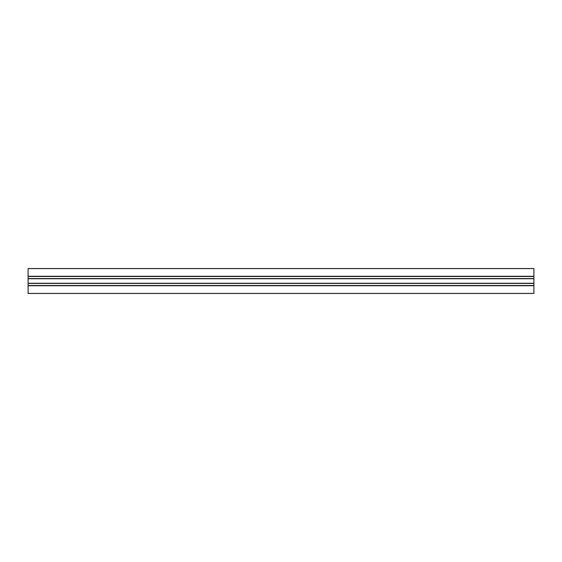 <?xml version="1.0" encoding="UTF-8"?>
<svg xmlns="http://www.w3.org/2000/svg" width="562" height="562" viewBox="0 0 562 562"><rect width="100%" height="100%" fill="white"/><g stroke="black" fill="none" stroke-linecap="round" stroke-linejoin="round"><path stroke-width="0.84" d="M28.1 268.587L533.9 268.587L28.1 268.552L533.9 268.552L28.1 268.552L28.1 293.448L533.9 293.448L533.9 283.269L28.1 283.269M533.9 268.587L533.9 283.269M28.1 278.731L533.9 278.731M28.1 278.569L533.9 278.569M28.1 276.483L533.9 276.483M28.1 276.286L533.9 276.286M28.1 293.413L533.9 293.413M28.1 285.714L533.9 285.714M28.1 285.517L533.9 285.517M28.1 283.431L533.9 283.431"/></g></svg>
